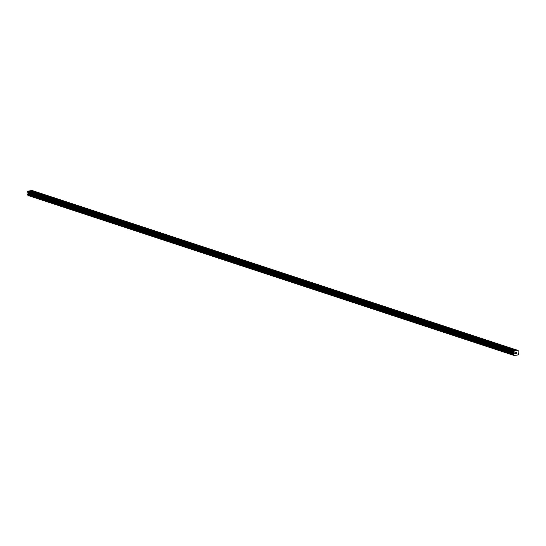 <?xml version="1.0" encoding="UTF-8"?>
<svg xmlns="http://www.w3.org/2000/svg" width="546" height="546" viewBox="0 0 546 546"><rect width="100%" height="100%" fill="white"/><g stroke="black" fill="none" stroke-linecap="round" stroke-linejoin="round"><path stroke-width="0.82" d="M31.033 191.585L32.542 191.393L31.429 191.714M39.066 194.226L40.575 194.035L39.469 194.356M47.106 196.874L48.608 196.683L47.502 197.004M55.139 199.515L56.641 199.324L55.535 199.645M63.172 202.163L64.681 201.972L63.575 202.293M71.212 204.805L72.714 204.614L71.608 204.934M79.245 207.453L80.747 207.262L79.641 207.582M87.278 210.094L88.786 209.903L87.681 210.224M95.318 212.742L96.819 212.551L95.714 212.872M103.351 215.383L104.852 215.192L103.747 215.513M111.384 218.031L112.892 217.84L111.787 218.161M119.424 220.673L120.925 220.482L119.82 220.802M127.457 223.321L128.958 223.13L127.853 223.45M135.49 225.962L136.998 225.771L135.893 226.092M143.523 228.61L145.031 228.419L143.926 228.74M151.563 231.251L153.064 231.06L151.959 231.381M159.596 233.9L161.104 233.708L159.992 234.029M167.629 236.541L169.137 236.35L168.031 236.671M175.669 239.189L177.17 238.998L176.065 239.319M183.702 241.83L185.21 241.639L184.098 241.96M191.735 244.478L193.243 244.287L192.137 244.608M199.775 247.12L201.276 246.929L200.17 247.249M207.808 249.768L209.309 249.577L208.203 249.897M215.841 252.409L217.349 252.218L216.243 252.539M223.88 255.057L225.382 254.866L224.276 255.187M231.913 257.698L233.415 257.507L232.309 257.828M239.947 260.346L241.455 260.155L240.349 260.476M247.986 262.988L249.488 262.797L248.382 263.117M256.019 265.636L257.521 265.445L256.415 265.765M264.052 268.277L265.561 268.086L264.455 268.407M272.085 270.925L273.594 270.734L272.488 271.055M280.125 273.566L281.627 273.375L280.521 273.696M288.158 276.215L289.667 276.023L288.561 276.344M296.191 278.856L297.7 278.665L296.594 278.986M304.231 281.504L305.733 281.313L304.627 281.634M312.264 284.145L313.773 283.954L312.66 284.275M320.297 286.793L321.806 286.602L320.7 286.923M328.337 289.435L329.839 289.243L328.733 289.564M336.37 292.083L337.872 291.892L336.766 292.212M344.403 294.724L345.911 294.533L344.806 294.854M352.443 297.372L353.945 297.181L352.839 297.502M360.476 300.013L361.978 299.822L360.872 300.143M368.509 302.661L370.017 302.47L368.912 302.791M376.549 305.303L378.05 305.112L376.945 305.432M384.582 307.951L386.083 307.76L384.978 308.08M392.615 310.592L394.123 310.401L393.018 310.722M400.655 313.24L402.156 313.049L401.051 313.37M408.688 315.881L410.189 315.69L409.084 316.011M416.721 318.53L418.229 318.338L417.124 318.659M424.754 321.171L426.262 320.98L425.157 321.301M432.794 323.819L434.295 323.628L433.19 323.949M440.827 326.46L442.335 326.276L441.223 326.59M448.86 329.108L450.368 328.917L449.262 329.238M456.9 331.75L458.401 331.565L457.295 331.879M464.933 334.398L466.434 334.207L465.328 334.527M472.966 337.039L474.474 336.855L473.368 337.169M481.006 339.687L482.507 339.496L481.401 339.817M489.039 342.328L490.54 342.144L489.434 342.458M497.072 344.976L498.58 344.785L497.474 345.106M505.111 347.618L506.613 347.433L505.507 347.747M513.144 350.266L514.646 350.075L513.54 350.395M516.659 353.317L516.632 352.969L516.25 353.433M516.605 352.566L516.182 352.62L516.605 352.566M516.182 352.62L516.653 352.498L516.721 353.364L516.653 352.498M515.601 353.521L515.56 353.023M515.793 352.675L515.349 352.743L515.793 352.675M515.349 352.743L515.902 352.607L515.608 353.467L515.902 352.6M514.175 355.46A0.505 0.464 -71.8 0 0 513.793 355.118L513.731 354.327A0.505 0.464 -71.8 0 0 514.052 353.89L514.209 352.771L513.424 351.406L515.124 350.914L518.168 350.491L518.188 353.31A0.505 0.464 -71.8 0 0 518.57 353.651L518.632 354.436A0.505 0.464 -71.8 0 0 518.304 354.88L514.216 355.514L28.051 195.454L514.216 355.514M518.168 350.491L32.043 190.486L29.225 190.984M515.124 350.914L28.993 190.909L27.3 191.4L28.078 192.765L27.928 193.885A0.505 0.464 -71.8 0 1 27.6 194.321L27.662 195.113L513.752 355.105M514.462 350.116L506.674 347.549M506.429 347.468L498.641 344.908M498.396 344.826L490.608 342.26M490.356 342.178L482.568 339.619M482.323 339.537L474.535 336.971M474.29 336.889L466.502 334.329M466.25 334.248L458.463 331.681M458.217 331.599L450.43 329.04M450.184 328.958L442.397 326.392M442.144 326.31L434.357 323.751M434.111 323.669L426.324 321.103M426.078 321.021L418.291 318.461M418.038 318.379L410.258 315.813M410.005 315.731L402.218 313.172M401.972 313.09L394.185 310.524M393.939 310.442L386.152 307.883M385.899 307.801L378.112 305.234M377.866 305.153L370.079 302.593M369.833 302.511L362.046 299.945M361.793 299.863L354.006 297.304M353.76 297.222L345.973 294.656M345.727 294.574L337.94 292.014M337.687 291.933L329.9 289.366M329.654 289.284L321.867 286.725M321.621 286.643L313.834 284.077M313.581 283.995L305.794 281.436M305.548 281.354L297.761 278.788M297.515 278.706L289.728 276.146M289.476 276.064L281.695 273.498M281.443 273.416L273.655 270.857M273.41 270.775L265.622 268.209M265.37 268.127L257.589 265.568M257.337 265.486L249.549 262.919M249.304 262.838L241.516 260.278M241.271 260.196L233.483 257.63M233.231 257.548L225.443 254.989M225.198 254.907L217.41 252.341M217.165 252.259L209.377 249.699M209.125 249.618L201.338 247.051M201.092 246.969L193.304 244.41M193.059 244.328L185.271 241.762M185.019 241.68L177.232 239.121M176.986 239.039L169.199 236.473M168.953 236.391L161.166 233.831M160.913 233.749L153.126 231.183M152.88 231.101L145.093 228.542M144.847 228.46L137.06 225.894M136.807 225.812L129.027 223.253M128.774 223.171L120.987 220.604M120.741 220.523L112.954 217.963M112.708 217.881L104.921 215.315M104.668 215.233L96.881 212.674M96.635 212.592L88.848 210.026M88.602 209.944L80.815 207.384M80.562 207.303L72.775 204.736M72.529 204.654L64.742 202.095M64.496 202.013L56.709 199.447M56.456 199.365L48.669 196.806M48.423 196.724L40.636 194.158M40.39 194.076L32.603 191.516M32.35 191.434L30.467 190.813M513.643 351.126L27.512 191.12M513.424 351.406L27.3 191.4M516.687 350.696L30.562 190.69M516.598 350.819L514.714 350.198M513.479 352.04L27.348 192.035M513.533 352.156L27.409 192.151M514.168 352.702L28.044 192.697M514.209 352.771L28.078 192.765M514.264 353.535L28.139 193.53M514.243 353.617L28.112 193.612M514.079 353.828L27.948 193.823M514.052 353.89L27.928 193.885M513.731 354.327L27.6 194.321M513.663 354.443L27.532 194.437M513.704 355.023L27.58 195.018M514.209 355.507L28.078 195.502M513.772 355.112L27.641 195.106"/></g></svg>
